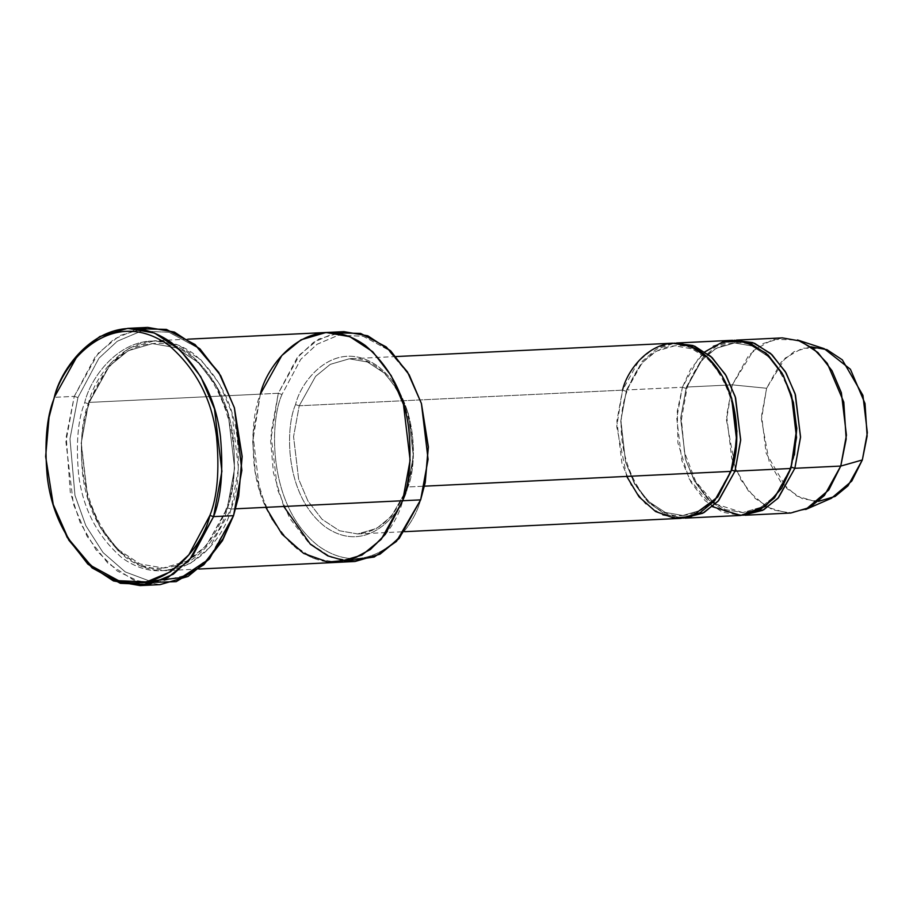 <?xml version="1.0" encoding="UTF-8"?>
<svg xmlns="http://www.w3.org/2000/svg" width="913" height="913" viewBox="0 0 913 913"><rect width="100%" height="100%" fill="white"/><g stroke="black" fill="none" stroke-linecap="round" stroke-linejoin="round"><path stroke-width="0.68" stroke-dasharray="4.57 3.42" d="M626.717 476.403L616.72 426.576L622.552 390.148L299.236 405.771L315.59 376.361L330.244 364.367L349.234 358.809L367.414 361.982L384.829 373.428L398.947 391.688L408.294 413.635L413.361 456.101L407.689 486.983L424.442 486.173L407.689 486.983L407.381 488.352C417.424 466.611 419.124 398.502 378.096 366.41C336.349 336.509 301.096 379.5 295.55 404.596C285.518 426.337 283.806 494.447 324.834 526.539C366.592 556.439 401.846 513.448 407.381 488.352L413.361 456.101L408.294 413.635L398.947 391.688L384.829 373.428L367.414 361.982L349.234 358.809L330.244 364.367L315.59 376.361L299.236 405.771L295.55 404.596C301.096 379.5 336.349 336.509 378.096 366.41C419.124 398.502 417.424 466.611 407.381 488.352L391.335 516.404L376.692 528.387L357.691 533.945L339.51 530.773L322.106 519.337L307.978 501.066L298.631 479.12L293.564 436.654L299.236 405.771L622.552 390.148L626.238 391.323L620.749 421.247L625.656 462.389L634.706 483.639L648.39 501.34L665.257 512.421L682.867 515.491L701.264 510.116L715.461 498.498L730.993 471.37L736.791 440.077L731.884 398.947L722.834 377.685L709.15 359.984L692.282 348.903L674.673 345.833L656.264 351.22L642.079 362.826L626.238 391.323L622.552 390.148L616.88 421.041L621.947 463.507L631.282 485.442L645.411 503.714L662.827 515.16L681.007 518.333M49.234 416.419L45.776 456.443L53.536 505.517M141.561 582.677L117.423 571.116L96.196 550.151L80.196 522.658L70.312 492.564L66.215 437.019L74.25 396.379L77.936 397.543L69.97 438.856L74.98 495.451L85.845 525.694L103.043 552.559L125.309 571.949L149.937 581.159L125.309 571.949L103.043 552.559L85.845 525.694L74.98 495.451L69.97 438.856L77.936 397.543L98.901 358.261L117.218 341.279L141.173 331.099L168.916 332.218L196.546 347.123L219.405 374.147L234.424 407.951M233.363 515.674L209.26 557.763L187.062 574.985L158.406 581.866M283.772 506.475L273.455 472.786L270.647 441.082L278.305 393.275L281.991 394.45C269.529 421.452 267.406 506.076 318.375 545.94C370.256 583.099 414.057 529.688 420.939 498.498L420.642 499.868L420.939 498.498C414.057 529.688 370.256 583.099 318.375 545.94C267.406 506.076 269.529 421.452 281.991 394.45L300.674 359.437L316.994 344.304L338.335 335.231L363.066 336.212L387.683 349.485L408.054 373.554L421.452 403.672M712.448 506.681L689.098 478.777L677.914 442.999L677.309 411.033L682.422 387.26L686.108 388.436L702.177 358.33L716.18 346.369L734.417 340.252L716.18 346.369L702.177 358.33L686.416 387.066L680.767 417.435L685.435 459.148L694.325 480.9L707.929 499.32L724.899 511.314L742.862 515.286L724.899 511.314L707.929 499.32L694.325 480.9L685.435 459.148L680.767 417.435L686.416 387.066L732.317 384.852L726.645 415.735L731.712 458.2L741.048 480.147L755.177 498.418L772.592 509.853L790.772 513.026M805.688 509.488L786.892 513.026L766.646 506.989L748.432 491.046L735.262 468.243L726.497 420.014L732.317 384.852L766.612 388.265L761.476 419.295L769.214 461.887L780.832 482.007L796.923 496.079L814.795 501.42L831.389 498.281M818.413 501.397L802.344 498.692L786.938 488.649L766.121 453.145L761.602 415.586L766.612 388.265L732.317 384.852L686.416 387.066L680.619 418.359L685.526 459.49L694.576 480.752L708.26 498.452L725.127 509.534L742.737 512.604L761.145 507.217L775.331 495.611L790.863 468.483L796.661 437.19L791.754 396.048L782.703 374.798L769.02 357.097L752.152 346.016L734.543 342.946L716.146 348.332L701.949 359.939L686.108 388.436L682.422 387.26L690.662 369.023L704.962 351.756M794.413 455.005L791.172 467.114L775.331 495.611L761.145 507.217L742.737 512.604L725.127 509.534L708.26 498.452L694.576 480.752L685.526 459.49L680.619 418.359L686.108 388.436L701.949 359.939L716.146 348.332L734.543 342.946L752.004 345.959L768.746 356.846L782.407 374.273L791.525 395.295M734.531 457.892L731.302 470.001L715.461 498.498L701.264 510.116L682.867 515.491L665.257 512.421L648.39 501.34L634.706 483.639L625.656 462.389L620.749 421.247L626.546 389.965L626.238 391.323L626.546 389.965L682.422 387.26L626.546 389.965L620.897 420.322L625.565 462.046L634.455 483.787L648.059 502.207L665.018 514.202L682.992 518.185L665.018 514.202L648.059 502.207L634.455 483.787L625.565 462.046L620.897 420.322L626.546 389.965L642.307 361.228L656.31 349.268L674.536 343.151L656.31 349.268L642.307 361.228L626.238 391.323L642.079 362.826L656.264 351.22L674.673 345.833L692.134 348.846L708.876 359.733L722.537 377.172L731.655 398.194M147.678 327.402L119.774 335.562L98.273 353.171L74.25 396.379L54.289 397.338L74.25 396.379L65.919 441.744L73.36 504.113L87.077 536.342L107.825 563.173L133.401 579.972L160.106 584.628M53.399 505.049L45.776 456.546L49.142 416.91M84.715 402.622L88.413 403.797L81.143 443.376L87.637 497.779L99.597 525.888L117.697 549.295L140.009 563.96L163.301 568.023L187.644 560.902L206.406 545.54L227.052 509.226C219.999 541.169 175.125 595.881 121.988 557.82C97.2 536.205 82.752 508.404 78.609 474.418C75.847 443.558 77.879 419.626 84.715 402.622C91.768 370.678 136.642 315.966 189.778 354.027C214.566 375.642 229.026 403.443 233.157 437.418C235.931 468.289 233.899 492.221 227.052 509.226L234.63 468.278L228.136 413.874L216.164 385.754L198.064 362.347L175.753 347.693L152.46 343.63L128.128 350.752L109.366 366.113L88.413 403.797L84.715 402.622C77.879 419.626 75.847 443.558 78.609 474.418C82.752 508.404 97.2 536.205 121.988 557.82C175.125 595.881 219.999 541.169 227.052 509.226C233.899 492.221 235.931 468.289 233.157 437.418C229.026 403.443 214.566 375.642 189.778 354.027C136.642 315.966 91.768 370.678 84.715 402.622M326.5 332.48L301.028 339.796L281.809 355.534L260.342 394.142L252.901 434.679L259.554 490.418L271.812 519.212L290.345 543.189L313.205 558.208L337.057 562.374L313.205 558.208L290.345 543.189L271.812 519.212L259.554 490.418L252.901 434.679L260.342 394.142L88.709 402.428C81.873 419.432 79.83 443.364 82.604 474.224C86.735 508.21 101.195 536.011 125.983 557.626C179.119 595.687 223.993 540.975 231.046 509.032L209.579 547.629L190.361 563.367L165.424 570.659L141.572 566.494L118.713 551.486L100.179 527.509L87.922 498.703L81.268 442.965L88.709 402.428L110.176 363.831L129.395 348.093L154.331 340.8L178.195 344.966L201.043 359.973L219.577 383.951L231.845 412.756L238.487 468.483L231.046 509.032L235.634 508.803L231.046 509.032L227.36 507.856L206.406 545.54L187.644 560.902L163.301 568.023L140.009 563.96L117.697 549.295L99.597 525.888L87.637 497.779L81.143 443.376L88.413 403.797L109.366 366.113L128.128 350.752L152.46 343.63L175.753 347.693L198.064 362.347L216.164 385.754L228.136 413.874L234.63 468.278L227.36 507.856L231.046 509.032C237.882 492.027 239.925 468.095 237.152 437.236C233.02 403.249 218.561 375.448 193.773 353.833C140.636 315.772 95.762 370.484 88.709 402.428L88.413 403.797L88.709 402.428L88.413 403.797L88.709 402.428L278.305 393.275L270.864 433.812L277.518 489.551L289.775 518.344L308.309 542.322L331.157 557.341L355.02 561.495M732.42 340.309L713.418 345.856L698.776 357.85L682.422 387.26L676.75 418.154L681.817 460.609L691.152 482.555L705.281 500.826L722.697 512.261L740.877 515.434M672.539 343.197L653.548 348.755L638.906 360.738L622.552 390.148M425.253 482.338L420.939 498.498L425.355 481.859M265.809 507.354L255.492 473.653L252.684 441.949L260.342 394.142C253.506 411.135 251.463 435.067 254.236 465.938C258.368 499.925 272.827 527.714 297.615 549.329C350.752 587.39 395.626 532.678 402.679 500.735C409.515 483.742 411.558 459.81 408.784 428.939C404.653 394.952 390.193 367.163 365.405 345.548C312.269 307.487 267.395 362.199 260.342 394.142L278.305 393.275L297.136 357.782L313.536 342.329L334.98 332.823M343.916 331.647L318.991 338.94L299.772 354.666L278.305 393.275L281.991 394.45L300.719 359.38L317.108 344.235L338.506 335.197L363.294 336.281L387.945 349.69L408.282 373.919L421.601 404.139M325.964 332.515L349.816 336.669L372.675 351.688L391.209 375.665L403.466 404.459L410.12 460.198L402.679 500.735M238.681 496.09L233.831 514.293L238.784 495.622M824.154 348.652L802.595 348.138L785.203 358.079L766.612 388.265L781.106 362.233L794.105 351.642L810.949 346.803M782.304 337.89L763.314 343.448L748.671 355.442L732.317 384.852L753.373 350.649L773.083 339.396L797.505 339.978M234.573 408.419L219.622 374.513L196.809 347.339L169.156 332.286L141.344 331.065L117.332 341.211L98.958 358.204L77.936 397.543L74.25 396.379L95.34 356.641L113.714 339.339L137.737 328.714M295.55 404.596L299.236 405.771L293.564 436.654L298.631 479.12L307.978 501.066L322.106 519.337L339.51 530.773L357.691 533.945L376.692 528.387L391.335 516.404L407.381 488.352C401.846 513.448 366.592 556.439 324.834 526.539C283.806 494.447 285.518 426.337 295.55 404.596M396.174 356.549L349.234 358.809C391.78 353.331 427.889 431.256 406.787 487.394C396.128 516.416 379.762 531.925 357.691 533.945L404.63 531.674M715.45 503.942L742.737 512.604C764.101 510.664 779.942 495.633 790.259 467.513C810.71 413.121 775.719 337.616 734.543 342.946C713.179 344.886 697.338 359.916 687.021 388.025L681.418 419.535L684.465 452.289L695.672 481.345L713.258 502.298M682.867 515.491C704.231 513.551 720.072 498.521 730.389 470.412C750.84 416.008 715.849 340.515 674.673 345.833C653.309 347.785 637.468 362.803 627.14 390.924C606.689 445.316 641.691 520.821 682.867 515.491M163.301 568.023C191.787 565.375 212.832 545.46 226.447 508.256C253.403 436.437 207.388 336.726 152.46 343.63C123.974 346.278 102.929 366.193 89.314 403.386C62.358 475.205 108.385 574.928 163.301 568.023M198.931 569.039L165.424 570.659M187.838 339.18L154.331 340.8"/><path stroke-width="1.37" d="M53.251 504.581L68.806 540.154L92.122 567.932L120.368 583.304L148.796 584.548L173.333 574.186L192.107 556.827L213.574 516.621L209.887 515.457L188.865 554.796L170.491 571.789L146.479 581.935L118.667 580.714L91.015 565.661L68.201 538.487L53.251 504.581L45.65 456.546L49.04 417.378L54.289 397.338L49.04 417.378M158.406 581.866L149.937 581.159L181.253 577.609L206.041 561.107L223.012 538.738L233.363 515.674M49.142 416.91L54.289 397.338L78.313 354.141L99.825 336.532L127.717 328.372L154.423 333.028L179.998 349.827L200.746 376.658L214.464 408.887L221.905 471.256L213.574 516.621L233.534 515.662L213.574 516.621L189.55 559.829L168.049 577.438L140.145 585.598L160.106 584.628L187.998 576.468L209.511 558.859L233.534 515.662L222.475 540.633L203.816 564.759L176.186 581.649L141.561 582.677M198.931 569.039L337.057 562.374L361.993 555.081L381.212 539.343L402.679 500.735L420.642 499.868L402.679 500.735L381.212 539.343L361.993 555.07L337.057 562.362L355.02 561.495L379.956 554.202L399.175 538.476L420.642 499.868L396.459 541.398L374.296 556.987L346.016 561.175L327.767 555.846L310.397 544.228L283.772 506.475M744.871 515.24L790.772 513.026L809.763 507.468L824.405 495.485L840.759 466.064L794.858 468.289L778.504 497.699L763.861 509.682L742.862 515.286L762.617 510.356L777.91 498.361L794.858 468.289L800.553 436.871L795.075 393.651L785.271 371.534L770.618 353.445L752.78 342.592L734.417 340.252L754.583 343.277L771.999 354.723L786.127 372.995L795.463 394.93L800.53 437.395L794.858 468.289L791.172 467.114L794.858 468.289L840.759 466.064L828.776 490.007L805.688 509.488L831.389 498.281L851.772 481.083L862.34 459.958L840.759 466.064L862.34 459.958L847.972 485.853L835.11 496.432L818.413 501.397M704.962 351.756L722.697 341.953L744.289 341.451L766.041 353.126L783.331 375.346L793.443 402.53L796.684 428.882L790.863 468.483L781.654 488.295L765.162 506.487L740.637 515.446L712.448 506.681M791.525 395.295L796.798 428.243L794.413 455.005M622.552 390.148C627.927 365.816 662.108 324.126 702.599 353.126C742.383 384.247 740.728 450.292 730.993 471.37L717.744 497.014L691.575 516.416L673.988 518.07L655.591 511.531L639.077 496.866L626.717 476.403M731.655 398.194L736.917 431.13L734.531 457.892M731.302 470.001L734.988 471.176L740.683 439.758L735.193 396.55L725.401 374.421L710.748 356.344L692.899 345.491L674.536 343.151L694.713 346.175L712.129 357.611L726.246 375.882L735.593 397.828L740.66 440.294L734.988 471.176L718.634 500.586L703.991 512.581L682.992 518.185L702.748 513.243L718.04 501.26L734.988 471.176L790.863 468.483L734.988 471.176L731.302 470.001M140.145 585.598L113.44 580.93L87.865 564.12L67.117 537.278L53.399 505.049M334.98 332.823L360.601 333.416L386.233 346.929L407.449 371.888L421.315 403.204L428.254 447.05L425.161 482.817L420.642 499.868L428.083 459.33L421.429 403.592L409.172 374.798L390.638 350.82L367.779 335.801L343.916 331.647L325.964 332.515L301.028 339.807L281.809 355.534L260.342 394.142C267.395 362.187 312.269 307.487 365.405 345.548C390.193 367.152 404.653 394.952 408.784 428.939C411.558 459.81 409.515 483.742 402.679 500.735L235.634 508.803L402.679 500.735L410.12 460.198L403.478 404.459L391.209 375.665L372.675 351.688L349.827 336.669L325.964 332.503L187.838 339.18M404.63 531.674L681.007 518.333L699.997 512.775L714.639 500.781L730.993 471.37L424.442 486.173L730.993 471.37L736.665 440.488L731.598 398.022L722.263 376.076L708.134 357.805L690.719 346.369L672.539 343.197L396.174 356.549M684.99 518.139L740.877 515.434L759.867 509.876L774.521 497.893L790.863 468.483L796.535 437.589L791.468 395.124L782.133 373.189L768.004 354.917L750.6 343.471L732.42 340.309L676.533 343.003M421.452 403.672L428.38 447.05L425.253 482.338M402.679 500.735L385.286 534.39L370.416 549.5L350.946 559.863L327.858 562.031L303.709 553.449L282.037 534.196L265.809 507.354M209.887 515.457C217.374 496.832 219.599 470.629 216.564 436.813C212.044 399.597 196.204 369.149 169.065 345.479C110.861 303.789 61.719 363.716 53.993 398.707C46.495 417.321 44.269 443.535 47.305 477.339C51.836 514.555 67.665 545.004 94.815 568.673C153.007 610.363 202.161 550.448 209.887 515.457L213.574 516.621C221.231 497.608 223.502 470.823 220.41 436.277C215.776 398.251 199.605 367.14 171.861 342.957C112.402 300.366 62.187 361.582 54.289 397.338L53.993 398.707C61.719 363.716 110.861 303.789 169.065 345.479C196.204 369.149 212.044 399.597 216.564 436.813C219.599 470.629 217.374 496.832 209.887 515.457M137.737 328.714L166.406 329.41L195.062 344.543L218.778 372.458L234.287 407.483L242.059 456.557L238.59 496.581L233.534 515.662L241.865 470.298L234.424 407.928L220.695 375.7L199.947 348.869L174.383 332.058L147.678 327.402L127.717 328.372M234.424 407.951L242.173 456.557L238.681 496.09M810.949 346.803L826.984 349.679L842.3 359.836L862.922 395.34L867.35 432.751L862.34 459.958L867.133 436.083L865.022 403.535L850.437 369.286L824.154 348.652L797.505 339.978L813.46 348.675L827.269 363.351L843.795 402.154L846.18 439.027L840.759 466.064L846.431 435.181L841.364 392.716L832.028 370.769L817.9 352.509L800.484 341.063L782.304 337.89L736.403 340.115M425.161 482.817L428.38 446.948L421.315 403.204M238.59 496.581L242.173 456.454L234.287 407.483M715.45 503.942L713.258 502.298"/></g></svg>
